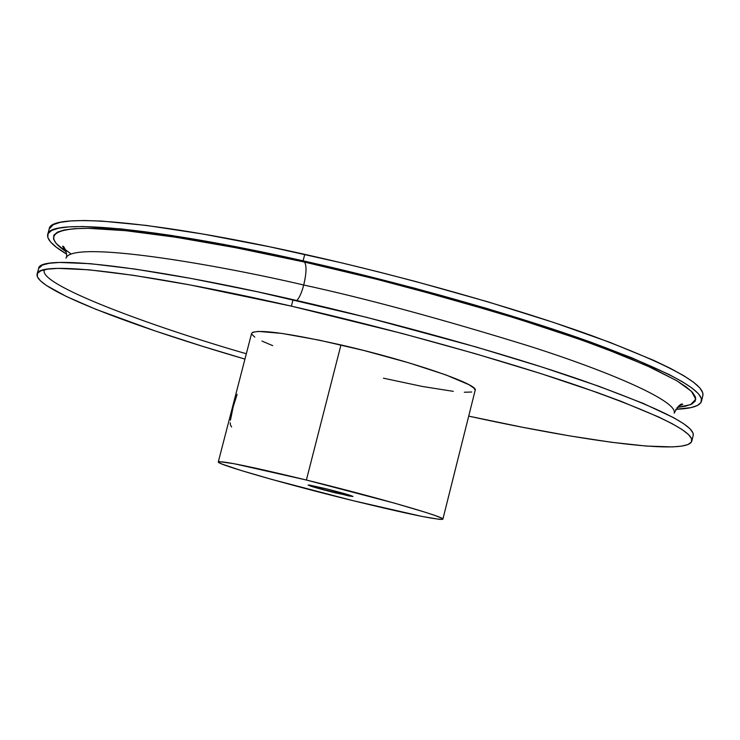 <?xml version="1.0" encoding="UTF-8"?>
<svg xmlns="http://www.w3.org/2000/svg" width="740" height="740" viewBox="0 0 740 740"><rect width="100%" height="100%" fill="white"/><g stroke="black" fill="none" stroke-linecap="round" stroke-linejoin="round"><path stroke-width="1.11" d="M66.184 251.739C36.778 232.304 61.781 224.775 117.605 229.918C173.576 235.052 246.078 249.001 304.501 262.08C306.739 265.531 306.48 273.171 303.733 285.011C214.979 264.217 71.817 239.76 65.99 258.121C71.817 239.76 214.979 264.217 303.733 285.011C306.48 273.171 306.739 265.531 304.501 262.08L373.136 278.379L412.328 288.507L497.595 312.659L541.264 326.358L583.259 340.641L621.36 354.95L653.318 368.613L677.128 380.952L691.447 391.321L695.785 399.286L690.587 404.651L677.045 407.444L685.545 406.195L691.872 404.049L695.258 401.052L695.535 397.204L692.575 392.496L686.258 386.955L676.527 380.591L646.714 365.606L603.59 348.068L577.422 338.578L517.26 318.7L449.18 298.572L376.873 279.322L304.501 262.08L236.18 247.808L175.602 237.207L125.661 230.686L88.264 228.327L74.583 228.66L64.315 229.946L57.424 232.138L53.854 235.172L53.483 238.983L56.203 243.497L66.184 251.739M674.159 413.142L674.159 413.142C678.293 401.811 613.395 372.932 529.452 346.163C441.179 318.894 365.939 298.507 303.733 285.011C365.939 298.507 441.179 318.894 529.452 346.163C613.395 372.932 678.293 401.811 674.159 413.142C678.256 405.862 681.124 402.949 682.761 404.392L678.349 406.131M237.151 394.309L233.202 406.741L230.436 420.209M701.492 401.237C699.994 406.029 691.41 408.721 675.722 409.285L690.966 407.629L697.478 405.464L701.002 402.44L701.372 398.536L698.449 393.763L692.104 388.13L682.262 381.674L668.895 374.412L631.738 357.781L581.52 338.874L552.086 328.847L486.263 308.293L414.132 288.045L339.762 269.295L303.095 260.822C404.392 283.494 515.068 314.935 590.705 342.139C666.721 370.25 703.648 389.952 701.492 401.237L702.861 395.549C705.081 384.023 668.22 364.117 592.268 335.831C516.687 308.46 406.047 276.954 304.76 254.357L303.095 260.822L233.396 246.272L171.662 235.487L120.824 228.873L82.834 226.505L68.968 226.875L58.59 228.207L51.652 230.464L48.1 233.581L47.813 237.475L50.662 242.091L56.481 247.345L66.461 253.987C52.965 245.976 46.713 239.51 47.693 234.58C48.34 218.429 150.831 226.551 303.095 260.822L304.76 254.357C152.505 220.187 49.941 212.445 49.21 228.938L47.702 234.552M296.731 300.505C299.256 298.118 301.596 292.957 303.733 285.011C301.596 292.957 299.256 298.118 296.731 300.505M691.826 441.068C687.978 455.396 587.014 442.011 468.707 416.13L522.311 427.221L569.726 435.897L611.629 442.289L646.418 446.063L672.42 446.904L681.614 446.137L687.996 444.536L691.391 442.085L691.623 438.764L688.542 434.574L682.04 429.524L672.049 423.632L658.526 416.935L621.054 401.321L597.328 392.561L540.959 373.617L474.895 353.581L402.579 333.574L291.394 306.147C392.736 329.318 503.727 360.343 579.771 386.428C656.213 413.299 693.565 431.513 691.826 441.068L693.213 435.37C695.008 425.565 657.721 407.139 581.335 380.092C505.346 353.84 394.411 322.76 293.068 299.663L291.394 306.147L189.681 284.863L133.219 275.289L88.819 269.795L57.905 268.38L47.656 269.138L40.867 270.812L37.472 273.338L37.333 276.658L40.339 280.71L46.315 285.418L66.443 296.527L96.172 309.422L155.261 330.983L202.02 346.135L244.94 359.094C128.677 325.184 33.633 288.609 37.111 274.179C37.111 260.387 139.055 271.154 291.394 306.147L293.068 299.663C140.739 264.781 38.721 254.384 38.619 268.518L37.12 274.151M251.6 333.389L252.858 332.214L258.362 331.4L281.838 333.407L319.014 340.104L363.895 350.492L408.711 362.794L445.684 374.838L468.818 384.624L474.099 388.176L475.163 390.359C479.538 384.587 410.099 360.722 340.955 344.933C285.807 332.658 256.031 328.791 251.618 333.342L218.291 461.945C221.88 460.641 251.239 466.672 306.388 480.029L340.955 344.933L306.388 480.029L394.716 503.209L425.981 512.478L435.897 515.808L441.53 518.111L442.779 519.304L439.736 519.397L421.828 516.4L352.36 500.499C287.157 484.497 216.478 464.322 218.291 461.945M325.896 488.715C341.954 492.757 350.973 495.347 352.962 496.494L335.063 492.803L335.488 491.166L335.063 492.803C319.153 488.798 310.171 486.217 308.099 485.052L325.896 488.715L309.644 485.135L308.099 485.079L312.104 486.596L349.188 496.022L352.962 496.485L349.169 495.014L325.896 488.715M352.36 500.499L271.663 479.381L240.518 470.316L221.945 464.045L218.494 462.306L219.317 461.64L234.016 463.703L306.388 480.029C375.606 496.956 446.266 517.38 442.871 519.184C437.479 520.155 407.305 513.921 352.36 500.499M383.431 378.186L422.3 386.456L453.278 391.349M464.295 392.246L471.676 392.024M251.702 334.175L254.8 337.172M261.932 341.057L272.718 345.663M693.204 435.407L693.019 433.011L689.957 428.738L683.482 423.604L673.511 417.628L643.005 403.319L598.873 386.271L542.549 367.216L476.523 347.106L366.994 317.432L257.446 291.773L191.346 278.499L134.865 269.046L90.437 263.69L59.487 262.441L49.219 263.283L42.411 265.04L38.619 268.555M44.502 269.702C36.177 283.975 149.915 325.97 246.328 353.748M702.852 395.595L702.769 392.801L699.855 387.945L693.537 382.229L683.714 375.689L670.375 368.354L653.531 360.288L609.705 342.287L553.668 322.464L487.882 301.837L415.778 281.552L378.612 271.922L341.427 262.811L269.138 246.679L202.991 234.034L146.372 225.423L101.759 221.084L84.425 220.511L70.55 220.955L60.143 222.37L53.188 224.71L49.192 228.975M230.26 422.762L230.371 424.779L231.611 426.999M65.99 258.121C68.376 256.096 64.075 245.005 62.623 246.318C64.556 248.344 59.45 245.486 71.096 253.977M475.173 390.332L442.871 519.184"/></g></svg>
